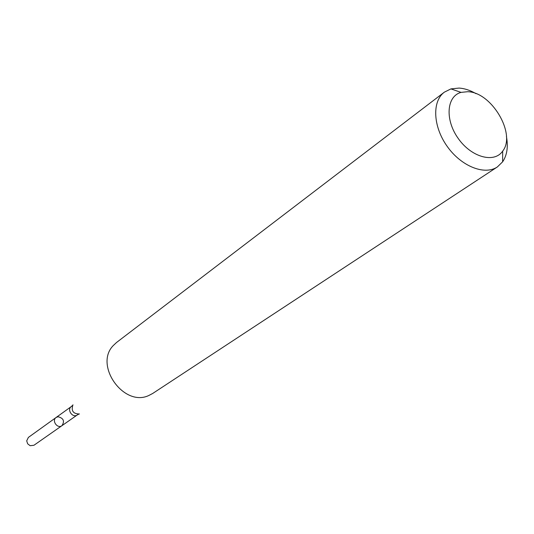 <?xml version="1.0" encoding="UTF-8"?>
<svg xmlns="http://www.w3.org/2000/svg" width="534" height="534" viewBox="0 0 534 534"><rect width="100%" height="100%" fill="white"/><g stroke="black" fill="none" stroke-linecap="round" stroke-linejoin="round"><path stroke-width="0.8" d="M61.944 425.678C57.458 429.122 51.391 420.565 56.13 417.468L58.072 416.747C63.566 418.182 64.854 421.159 61.944 425.678C57.458 429.122 51.391 420.565 56.13 417.468L28.382 437.413L26.7 440.857L27.668 443.821L30.144 445.71L33.949 445.263L77.31 414.931C72.757 418.429 66.543 409.665 71.349 406.528L56.13 417.468M506.432 136.524C508.328 146.803 507.06 155.234 502.627 161.815L497.348 166.955L152.651 393.498L148.639 395.581C123.748 407.282 93.931 365.236 113.215 345.611L116.499 342.521L444.321 92.182L450.93 88.898L459.1 88.077C464.62 88.457 470.274 90.319 476.048 93.677M497.348 166.955C484.592 175.626 461.196 166.308 447.172 146.349C432.974 126.511 431.919 101.353 444.321 92.182M467.597 91.715C491.434 91.875 516.471 134.067 502.688 151.102C494.264 163.537 471.435 157.37 458.252 138.493C444.795 119.803 446.531 96.22 461.056 92.389L467.597 91.715M79.466 413.983C73.125 413.883 70.955 410.826 72.958 404.812M77.31 414.931L78.678 414.21M71.349 406.528L72.484 405.473M461.056 92.389L450.93 88.898M502.688 151.102L502.627 161.815"/></g></svg>
